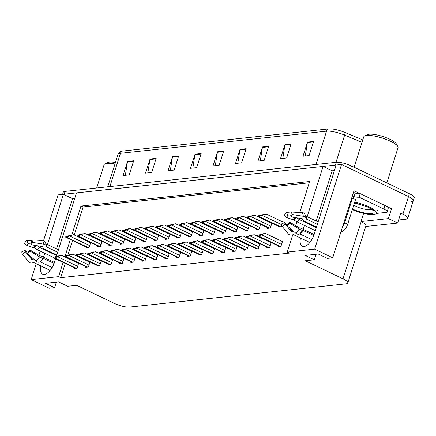 <?xml version="1.0" encoding="UTF-8"?>
<svg xmlns="http://www.w3.org/2000/svg" width="436" height="436" viewBox="0 0 436 436"><rect width="100%" height="100%" fill="white"/><g stroke="black" fill="none" stroke-linecap="round" stroke-linejoin="round"><path stroke-width="0.65" d="M40.81 265.906A12.235 5.837 -64.4 0 0 42.608 274.173A12.235 5.837 -64.4 0 0 54.44 262.439L55.595 258.804M49.775 270.206A12.235 5.837 -64.4 0 0 49.617 271.061M386.574 206.364L391.512 208.73L387.98 209.111M63.106 262.401L58.582 276.653L31.185 279.596L49.241 288.25L54.598 287.678L45.508 283.318L58.598 281.918L67.689 286.272L76.643 285.313L114.341 303.38A11.472 2.85 -162.4 0 0 129.563 307.08L345.977 283.841A11.472 2.85 -162.4 0 0 347.819 282.953A11.472 2.85 -162.4 0 0 343.023 278.827L305.325 260.755L314.28 259.796L305.189 255.436L318.275 254.035L327.365 258.39L332.723 257.818L353.999 190.75L360.043 193.649M365.733 226.486L397.648 223.058L388.378 218.616L360.981 221.559L363.575 213.368M388.378 218.616L391.512 208.73M347.819 282.953L365.957 225.772A11.472 2.85 -162.4 0 0 361.161 221.646L360.981 221.559M397.648 223.058L400.788 213.177L402.908 214.19A11.472 2.85 17.6 0 1 407.704 218.322A11.472 2.85 17.6 0 1 405.862 219.21L398.624 219.984M31.185 279.596L36.221 263.709M38.858 255.409L40.216 251.114M43.529 240.672L58.053 194.881L63.411 194.309L47.47 244.569M332.723 257.818L314.667 249.158L341.535 164.443L408.505 196.543A11.472 2.85 17.6 0 1 413.306 200.669A11.472 2.85 17.6 0 1 411.464 201.557M300.491 238.029A12.235 5.837 -64.4 0 0 302.29 246.291A12.235 5.837 -64.4 0 0 314.122 234.557L336.183 165.021L341.535 164.443M56.375 256.335L76.502 192.903L323.092 166.427L307.151 216.687M304.393 225.385L303.156 229.282M44.712 253.267L43.475 257.164M299.832 212.485L309.658 181.507L80.976 206.059L71.826 234.911M70.376 239.468L65.171 255.894M71.33 254.444L65.16 255.894L64.85 256.908M314.667 249.158L287.264 252.101L292.758 234.781M295.624 225.755L296.883 221.782M323.092 166.427L332.183 170.781L334.428 170.541M74.747 198.424L72.501 198.663L63.411 194.309M314.28 259.796L316.035 254.275M54.598 287.678L56.353 282.157M65.226 263.42L60.702 277.672L289.384 253.12L287.264 252.101M60.702 277.672L58.582 276.653M309.249 182.793L83.096 207.078L74.245 234.988M72.501 240.487L67.869 255.076M67.057 257.649L66.97 257.921M83.096 207.078L80.976 206.059M176.362 256.875L176.149 257.551L179.011 257.245L180.58 252.302L180.133 252.351M187.693 255.66L187.48 256.335L190.341 256.025L191.911 251.087L191.459 251.136M199.018 254.444L198.805 255.12L201.666 254.809L203.236 249.872L202.789 249.915M210.348 253.229L210.136 253.905L212.997 253.594L214.567 248.651L214.114 248.7M233.004 250.798L232.791 251.468L235.653 251.163L237.222 246.22L236.77 246.269M221.673 252.013L221.461 252.684L224.322 252.379L225.892 247.435L225.445 247.485M266.985 247.147L266.772 247.822L269.633 247.512L271.203 242.574L270.756 242.618M255.66 248.362L255.447 249.038L258.308 248.733L259.878 243.789L259.425 243.838M244.329 249.577L244.116 250.253L246.978 249.948L248.547 245.005L248.1 245.054M165.037 258.096L164.824 258.766L167.686 258.461L169.255 253.518L168.803 253.567M153.706 259.311L153.494 259.981L156.355 259.676L157.925 254.733L157.478 254.782M142.381 260.526L142.169 261.202L145.03 260.892L146.6 255.948L146.147 255.997M131.051 261.742L130.838 262.418L133.699 262.107L135.269 257.169L134.822 257.213M119.726 262.957L119.513 263.633L122.374 263.322L123.944 258.385L123.492 258.434M108.395 264.172L108.183 264.848L111.044 264.543L112.613 259.6L112.166 259.649M97.07 265.393L96.857 266.064L99.719 265.758L101.288 260.815L100.836 260.864M85.739 266.609L85.527 267.279L88.388 266.974L89.958 262.031L89.511 262.08M74.414 267.824L74.202 268.5L77.063 268.189L78.633 263.246L78.18 263.295M278.315 245.931L278.103 246.607L280.964 246.296L282.533 241.353L282.081 241.402M245.027 230.137L244.814 230.813L247.675 230.508L249.245 225.565L248.793 225.614M256.357 228.922L256.139 229.598L259.006 229.287L260.57 224.349L260.123 224.393M267.682 227.706L267.47 228.382L270.331 228.072L271.901 223.128L271.448 223.178M233.701 231.353L233.483 232.028L236.35 231.723L237.914 226.78L237.467 226.829M222.371 232.573L222.158 233.244L225.02 232.938L226.589 227.995L226.137 228.044M211.046 233.789L210.828 234.459L213.695 234.154L215.259 229.211L214.812 229.26M199.715 235.004L199.503 235.68L202.364 235.369L203.934 230.426L203.481 230.475M188.39 236.219L188.172 236.895L191.039 236.585L192.603 231.647L192.156 231.69M177.06 237.435L176.847 238.111L179.708 237.805L181.278 232.862L180.826 232.911M165.735 238.65L165.517 239.326L168.383 239.021L169.947 234.078L169.5 234.127M154.404 239.871L154.191 240.541L157.053 240.236L158.622 235.293L158.17 235.342M143.079 241.086L142.861 241.757L145.728 241.451L147.292 236.508L146.845 236.557M131.748 242.302L131.536 242.977L134.397 242.667L135.967 237.724L135.514 237.773M120.423 243.517L120.205 244.193L123.072 243.882L124.636 238.944L124.189 238.988M109.093 244.732L108.88 245.408L111.741 245.103L113.311 240.16L112.859 240.209M97.768 245.948L97.55 246.623L100.416 246.318L101.98 241.375L101.534 241.424M86.437 247.168L86.224 247.839L89.086 247.534L90.655 242.59L90.203 242.639M279.013 226.491L278.795 227.161L281.661 226.856L281.939 225.979M282.757 223.395L283.226 221.913L282.779 221.962M72.501 198.663L56.56 248.929M58.751 248.852A12.235 5.837 -64.4 0 0 58.064 249.648M332.183 170.781L316.242 221.047M317.746 221.766A12.235 5.837 115.6 0 1 318.433 220.976M309.298 243.179A12.235 5.837 115.6 0 1 309.456 242.323M62.577 194.396L63.242 192.287A11.472 2.85 17.6 0 1 65.084 191.399L336.298 162.279A11.472 2.85 17.6 0 1 351.525 165.98L350.626 168.803L408.505 196.543A11.472 2.85 17.6 0 1 413.306 200.669L407.704 218.322M63.487 194.342A11.472 2.85 17.6 0 1 64.19 194.222L335.404 165.102A11.472 2.85 17.6 0 1 336.167 165.059M328.668 128.92A3.826 3.221 83.9 0 0 326.559 131.165L120.45 153.298A15.293 3.804 -162.4 0 0 117.993 154.48C118.859 152.611 120.025 151.537 121.497 151.254A13.761 3.423 17.6 0 1 122.56 151.052L328.668 128.92A13.761 3.423 17.6 0 1 344.93 132.462L362.785 139.907M351.525 165.98L409.404 193.72A11.472 2.85 17.6 0 1 414.2 197.846L413.306 200.669M268.636 146.283L264.156 160.404L258.019 161.064L262.499 146.943L268.636 146.283M291.128 143.869L286.648 157.99L280.512 158.644L284.991 144.529L291.128 143.869M313.62 141.455L309.14 155.576L303.004 156.23L307.484 142.114L313.62 141.455M201.16 153.526L196.68 167.647L190.543 168.307L195.023 154.186L201.16 153.526M178.667 155.946L174.187 170.062L168.051 170.721L172.531 156.6L178.667 155.946M156.175 158.361L151.695 172.476L145.559 173.136L150.039 159.015L156.175 158.361M133.683 160.775L129.203 174.891L123.066 175.55L127.546 161.434L133.683 160.775M246.144 148.698L241.664 162.819L235.527 163.478L240.007 149.357L246.144 148.698M223.652 151.112L219.172 165.233L213.035 165.893L217.515 151.772L223.652 151.112M215.33 165.647L217.395 152.278A3.057 2.578 -96.1 0 1 217.515 151.772M237.822 163.233L239.887 149.864A3.057 2.578 -96.1 0 1 240.007 149.357M125.361 175.305L127.432 161.941A3.057 2.578 -96.1 0 1 127.546 161.434M147.853 172.89L149.919 159.527A3.057 2.578 -96.1 0 1 150.039 159.015M170.345 170.476L172.411 157.113A3.057 2.578 -96.1 0 1 172.531 156.6M192.837 168.062L194.903 154.693A3.057 2.578 -96.1 0 1 195.023 154.186M305.298 155.984L307.364 142.621A3.057 2.578 -96.1 0 1 307.484 142.114M282.806 158.399L284.872 145.035A3.057 2.578 -96.1 0 1 284.991 144.529M260.314 160.813L262.379 147.45A3.057 2.578 -96.1 0 1 262.499 146.943M283.155 222.142L266.222 214.027L259.9 215.482M259.911 215.618L262.407 215.046L262.298 215.4L259.682 216.332A1.913 0.91 -64.4 0 1 259.197 216.545L258.586 216.61A1.913 0.91 -64.4 0 1 258.319 216.572A1.913 0.91 -64.4 0 1 258.205 216.496L258.434 215.776L259.911 215.618L259.682 216.332M262.407 215.046L266.222 214.027M264.598 214.327L258.434 215.776M259.987 215.482L264.38 214.223M282.457 241.582L265.524 233.467L259.202 234.922M259.213 235.059L261.709 234.486L261.6 234.84L258.984 235.778A1.913 0.91 -64.4 0 1 258.499 235.985L257.889 236.056A1.913 0.91 -64.4 0 1 257.622 236.012A1.913 0.91 -64.4 0 1 257.507 235.936L257.736 235.217L259.213 235.059L258.984 235.778M261.709 234.486L265.524 233.467M263.905 233.772L257.736 235.217M259.295 234.922L263.687 233.663M271.824 223.357L254.891 215.242L248.575 216.697M248.58 216.834L251.082 216.261L248.357 217.553A1.913 0.91 -64.4 0 1 247.871 217.76L247.256 217.831A1.913 0.91 -64.4 0 1 246.989 217.787A1.913 0.91 -64.4 0 1 246.874 217.711L247.103 216.992L248.58 216.834L248.357 217.553M251.082 216.261L254.891 215.242M253.272 215.548L247.103 216.992M248.662 216.697L253.054 215.439M260.499 224.578L243.566 216.458L237.244 217.913M237.255 218.049L239.751 217.477L239.642 217.831L237.026 218.768A1.913 0.91 -64.4 0 1 236.541 218.981L235.93 219.046A1.913 0.91 -64.4 0 1 235.663 219.003A1.913 0.91 -64.4 0 1 235.549 218.927L235.778 218.213L237.255 218.049L237.026 218.768M239.751 217.477L243.566 216.458M241.942 216.763L235.778 218.213M237.331 217.913L241.724 216.659M249.169 225.794L232.235 217.673L225.919 219.128M225.924 219.27L228.426 218.692L225.701 219.984A1.913 0.91 -64.4 0 1 225.216 220.196L224.6 220.262A1.913 0.91 -64.4 0 1 224.333 220.218A1.913 0.91 -64.4 0 1 224.218 220.142L224.447 219.428L225.924 219.27L225.701 219.984M228.426 218.692L232.235 217.673M230.617 217.978L224.447 219.428M226.006 219.128L230.399 217.875M271.132 242.803L254.199 234.682L247.877 236.138M247.888 236.274L250.384 235.702L247.659 236.993A1.913 0.91 -64.4 0 1 247.174 237.206L246.558 237.271A1.913 0.91 -64.4 0 1 246.296 237.228A1.913 0.91 -64.4 0 1 246.182 237.151L246.405 236.437L247.888 236.274L247.659 236.993M250.384 235.702L254.199 234.682M252.575 234.988L246.405 236.437M247.964 236.138L252.357 234.884M259.802 244.018L242.868 235.898L236.546 237.353M236.557 237.495L239.053 236.917L238.944 237.271L236.328 238.209A1.913 0.91 -64.4 0 1 235.843 238.421L235.233 238.487A1.913 0.91 -64.4 0 1 234.966 238.443A1.913 0.91 -64.4 0 1 234.851 238.367L235.08 237.653L236.557 237.495L236.328 238.209M239.053 236.917L242.868 235.898M241.25 236.203L235.08 237.653M236.639 237.353L241.032 236.099M248.476 245.234L231.543 237.119L225.221 238.568M225.232 238.71L227.728 238.138L225.003 239.424A1.913 0.91 -64.4 0 1 224.518 239.637L223.902 239.702A1.913 0.91 -64.4 0 1 223.641 239.658A1.913 0.91 -64.4 0 1 223.526 239.582L223.75 238.868L225.232 238.71L225.003 239.424M227.728 238.138L231.543 237.119M229.919 237.418L223.75 238.868M225.308 238.568L229.701 237.315M237.146 246.449L220.213 238.334L213.891 239.784M213.902 239.925L216.398 239.353L216.289 239.702L213.673 240.639A1.913 0.91 -64.4 0 1 213.188 240.852L212.577 240.917A1.913 0.91 -64.4 0 1 212.31 240.879A1.913 0.91 -64.4 0 1 212.196 240.797L212.425 240.083L213.902 239.925L213.673 240.639M216.398 239.353L220.213 238.334M218.594 238.634L212.425 240.083M213.983 239.784L218.376 238.53M33.741 259.071A4.207 3.564 145.5 0 0 32.553 259.355L32.073 259.54A0.382 0.322 -34.5 0 1 31.681 259.458L25.501 251.915L22.487 254.264L28.667 261.807A4.207 3.564 145.5 0 0 32.973 262.701L33.452 262.516A0.382 0.322 -34.5 0 1 33.746 262.521L50.184 270.402M46.183 243.953L58.44 249.828M57.677 252.242L46.816 247.038L46.63 246.52A4.207 2.758 177.5 0 0 43.573 244.149L32.509 242.394L31.479 244.83L42.543 246.591L42.859 247.147A4.207 2.758 177.5 0 0 44.488 249.081L56.805 254.989M54.446 262.423L42.129 256.521A4.207 0.981 33.1 0 0 40.068 255.943L29.861 249.932L29.795 250.945L39.534 256.869A4.207 0.981 33.1 0 0 42.93 258.177L54.119 263.388M52.151 267.557L40.21 261.829L39.725 261.976A4.207 2.463 -131.3 0 1 36.035 261.017L27.441 253.73L28.454 251.599A5.248 2.502 115.6 0 0 29.861 249.932M53.688 257.572L37.534 249.828A4.207 0.981 -146.9 0 1 34.635 248.03L26.71 245.343A5.248 2.502 115.6 0 1 28.111 243.68L31.354 244.002M37.54 245.795A4.207 2.463 48.7 0 0 39.583 247.408L56.62 255.572M30.52 256.341L31.185 256.902M25.501 251.915A5.248 2.502 115.6 0 1 25.092 250.444L27.67 253.251M32.509 242.394A8.791 4.197 115.6 0 0 31.823 239.931L31.065 243.364A5.248 2.502 115.6 0 1 31.479 244.83M29.795 250.945A8.791 4.197 115.6 0 1 27.441 253.73M22.487 254.264A8.791 4.197 115.6 0 1 21.8 251.801L25.092 250.444M26.71 245.343L24.514 243.25A8.791 4.197 115.6 0 1 26.869 240.465L28.111 243.68M31.823 239.931L42.548 240.492A4.207 3.564 -34.5 0 1 45.186 241.887L46.576 245.828A11.985 5.717 115.6 0 1 46.63 246.52M31.599 240.928L26.869 240.465M293.423 231.194A4.207 3.564 145.5 0 0 292.234 231.472L291.755 231.658A0.382 0.322 -34.5 0 1 291.362 231.576L285.182 224.033L282.168 226.382L288.349 233.925A4.207 3.564 145.5 0 0 292.654 234.819L293.134 234.639A0.382 0.322 -34.5 0 1 293.428 234.639L309.865 242.52M305.865 216.071L318.122 221.946M317.359 224.36L306.497 219.155L306.312 218.643A4.207 2.758 177.5 0 0 303.254 216.272L292.191 214.512L291.161 216.948L302.224 218.709L302.54 219.264A4.207 2.758 177.5 0 0 304.17 221.199L316.487 227.107M314.127 234.541L301.81 228.638A4.207 0.981 33.1 0 0 299.75 228.061L289.542 222.055L289.477 223.063L299.216 228.993A4.207 0.981 33.1 0 0 302.611 230.295L313.8 235.505M311.833 239.675L299.892 233.947L299.407 234.094A4.207 2.463 -131.3 0 1 295.717 233.135L287.122 225.853L288.136 223.717A5.248 2.502 115.6 0 0 289.542 222.055M315.364 230.644L297.216 221.946A4.207 0.981 -146.9 0 1 294.316 220.147L286.387 217.46A5.248 2.502 115.6 0 1 287.793 215.798L291.035 216.12M297.221 217.913A4.207 2.463 48.7 0 0 299.265 219.526L316.302 227.69M290.202 228.459L290.861 229.02M285.182 224.033A5.248 2.502 115.6 0 1 284.768 222.567L287.351 225.368M292.191 214.512A8.791 4.197 115.6 0 0 291.504 212.049L290.747 215.482A5.248 2.502 115.6 0 1 291.161 216.948M289.477 223.063A8.791 4.197 115.6 0 1 287.122 225.853M282.168 226.382A8.791 4.197 115.6 0 1 281.482 223.924L284.768 222.567M286.387 217.46L284.196 215.368A8.791 4.197 115.6 0 1 286.545 212.583L287.793 215.798M291.504 212.049L302.23 212.61A4.207 3.564 -34.5 0 1 304.868 214.005L306.257 217.946A11.985 5.717 115.6 0 1 306.312 218.643M291.281 213.046L286.545 212.583M342.445 227.178A7.646 3.646 -64.4 0 0 344.663 222.774L352.501 198.069A7.646 3.646 115.6 0 1 351.699 198.004M340.99 231.767L341.361 231.729A7.646 3.646 -64.4 0 0 347.694 224.229L355.531 199.519L352.501 198.069M353.667 198.631A7.646 3.646 -64.4 0 1 353.155 197.05L353.378 196.342L353.983 196.631L355.106 193.104L354.501 192.816A3.826 3.221 -96.1 0 0 353.433 192.532M385.043 205.53L383.92 209.062A7.646 1.902 17.6 0 1 387.119 211.814L388.242 208.283A7.646 1.902 -162.4 0 0 385.043 205.53L360.19 193.622A7.646 1.902 17.6 0 1 355.106 193.104M387.119 211.814A7.646 1.902 17.6 0 1 385.893 212.408L376.317 213.433M353.155 197.05L352.152 196.571M360.19 193.622L359.073 197.154A7.646 1.902 17.6 0 1 353.983 196.631M383.92 209.062L359.073 197.154M115.458 162.481A15.674 3.897 -162.4 0 0 107.73 162.53L104.989 163.838A17.969 4.469 -162.4 0 0 104.068 164.748L96.694 188.009M114.979 163.985A17.969 4.469 -162.4 0 0 106.956 163.353A17.969 4.469 -162.4 0 0 104.989 163.838M354.506 202.74L368.028 207.095C374.644 210.555 375.941 212.73 371.919 213.613C368.415 214.272 357.902 211.749 352.217 208.877M354.697 202.141A17.206 4.278 17.6 0 1 376.453 213.155A17.206 4.278 17.6 0 1 373.69 214.49A17.206 4.278 17.6 0 1 352.326 209.618M386.846 182.907L398.008 147.733A17.969 4.469 -162.4 0 0 397.779 146.458L396.297 143.809A15.674 3.897 -162.4 0 0 389.937 139.28A15.674 3.897 -162.4 0 0 367.412 134.648L364.67 135.956A17.969 4.469 -162.4 0 0 363.749 136.866L354.119 167.222M397.779 146.458A17.969 4.469 -162.4 0 0 390.487 141.269A17.969 4.469 -162.4 0 0 366.638 135.471A17.969 4.469 -162.4 0 0 364.67 135.956M237.843 227.009L220.91 218.894L214.588 220.344M214.599 220.485L217.095 219.913L216.986 220.262L214.37 221.199A1.913 0.91 -64.4 0 1 213.885 221.412L213.275 221.477A1.913 0.91 -64.4 0 1 213.008 221.439A1.913 0.91 -64.4 0 1 212.893 221.357L213.122 220.643L214.599 220.485L214.37 221.199M217.095 219.913L220.91 218.894M219.286 219.194L213.122 220.643M214.675 220.344L219.068 219.09M226.518 228.224L209.58 220.109L203.263 221.559M203.269 221.701L205.77 221.128L203.045 222.415A1.913 0.91 -64.4 0 1 202.56 222.627L201.944 222.692A1.913 0.91 -64.4 0 1 201.677 222.654A1.913 0.91 -64.4 0 1 201.563 222.573L201.792 221.859L203.269 221.701L203.045 222.415M205.77 221.128L209.58 220.109M207.961 220.409L201.792 221.859M203.35 221.559L207.743 220.305M215.188 229.44L198.255 221.325L191.933 222.78M191.944 222.916L194.44 222.344L194.331 222.698L191.715 223.63A1.913 0.91 -64.4 0 1 191.23 223.842L190.619 223.908A1.913 0.91 -64.4 0 1 190.352 223.87A1.913 0.91 -64.4 0 1 190.238 223.793L190.467 223.074L191.944 222.916L191.715 223.63M194.44 222.344L198.255 221.325M196.631 221.624L190.467 223.074M192.02 222.774L196.413 221.521M225.821 247.664L208.888 239.549L202.566 241.004M202.577 241.141L205.073 240.568L202.348 241.855A1.913 0.91 -64.4 0 1 201.863 242.067L201.247 242.133A1.913 0.91 -64.4 0 1 200.985 242.094A1.913 0.91 -64.4 0 1 200.871 242.018L201.094 241.299L202.577 241.141L202.348 241.855M205.073 240.568L208.888 239.549M207.264 239.849L201.094 241.299M202.653 240.999L207.046 239.745M214.49 248.88L197.557 240.765L191.235 242.22M191.246 242.356L193.742 241.784L193.633 242.138L191.017 243.075A1.913 0.91 -64.4 0 1 190.532 243.283L189.922 243.353A1.913 0.91 -64.4 0 1 189.655 243.31A1.913 0.91 -64.4 0 1 189.54 243.234L189.769 242.514L191.246 242.356L191.017 243.075M193.742 241.784L197.557 240.765M195.938 241.07L189.769 242.514M191.328 242.22L195.72 240.961M203.165 250.101L186.232 241.98L179.91 243.435M179.921 243.571L182.417 242.999L179.692 244.291A1.913 0.91 -64.4 0 1 179.207 244.503L178.591 244.569A1.913 0.91 -64.4 0 1 178.329 244.525A1.913 0.91 -64.4 0 1 178.215 244.449L178.438 243.729L179.921 243.571L179.692 244.291M182.417 242.999L186.232 241.98M184.608 242.285L178.438 243.729M179.997 243.435L184.39 242.182M203.863 230.655L186.924 222.54L180.608 223.995M180.613 224.131L183.115 223.559L180.39 224.851A1.913 0.91 -64.4 0 1 179.905 225.058L179.289 225.129A1.913 0.91 -64.4 0 1 179.022 225.085A1.913 0.91 -64.4 0 1 178.907 225.009L179.136 224.289L180.613 224.131L180.39 224.851M183.115 223.559L186.924 222.54M185.305 222.845L179.136 224.289M180.695 223.995L185.087 222.736M192.532 231.876L175.599 223.755L169.277 225.21M169.288 225.347L171.784 224.774L171.675 225.129L169.059 226.066A1.913 0.91 -64.4 0 1 168.574 226.279L167.964 226.344A1.913 0.91 -64.4 0 1 167.697 226.3A1.913 0.91 -64.4 0 1 167.582 226.224L167.811 225.51L169.288 225.347L169.059 226.066M171.784 224.774L175.599 223.755M173.975 224.06L167.811 225.51M169.364 225.21L173.757 223.957M181.207 233.091L164.268 224.971L157.952 226.426M157.957 226.567L160.459 225.99L157.734 227.281A1.913 0.91 -64.4 0 1 157.249 227.494L156.633 227.559A1.913 0.91 -64.4 0 1 156.366 227.516A1.913 0.91 -64.4 0 1 156.251 227.439L156.48 226.725L157.957 226.567L157.734 227.281M160.459 225.99L164.268 224.971M162.65 225.276L156.48 226.725M158.039 226.426L162.432 225.172M169.876 234.306L152.943 226.191L146.621 227.641M146.632 227.783L149.128 227.21L149.019 227.559L146.403 228.497A1.913 0.91 -64.4 0 1 145.918 228.709L145.308 228.775A1.913 0.91 -64.4 0 1 145.041 228.737A1.913 0.91 -64.4 0 1 144.926 228.655L145.155 227.941L146.632 227.783L146.403 228.497M149.128 227.21L152.943 226.191M151.319 226.491L145.155 227.941M146.709 227.641L151.101 226.388M158.551 235.522L141.613 227.407L135.296 228.856M135.302 228.998L137.803 228.426L135.078 229.712A1.913 0.91 -64.4 0 1 134.593 229.925L133.977 229.99A1.913 0.91 -64.4 0 1 133.71 229.952A1.913 0.91 -64.4 0 1 133.596 229.87L133.825 229.156L135.302 228.998L135.078 229.712M137.803 228.426L141.613 227.407M139.994 227.706L133.825 229.156M135.383 228.856L139.776 227.603M191.835 251.316L174.901 243.195L168.579 244.65M168.59 244.792L171.086 244.215L170.977 244.569L168.361 245.506A1.913 0.91 -64.4 0 1 167.882 245.719L167.266 245.784A1.913 0.91 -64.4 0 1 166.999 245.74A1.913 0.91 -64.4 0 1 166.884 245.664L167.113 244.95L168.59 244.792L168.361 245.506M171.086 244.215L174.901 243.195M173.283 243.501L167.113 244.95M168.672 244.65L173.065 243.397M180.509 252.531L163.576 244.416L157.254 245.866M157.265 246.008L159.761 245.435L157.036 246.722A1.913 0.91 -64.4 0 1 156.551 246.934L155.935 246.999A1.913 0.91 -64.4 0 1 155.674 246.956A1.913 0.91 -64.4 0 1 155.559 246.88L155.783 246.166L157.265 246.008L157.036 246.722M159.761 245.435L163.576 244.416M161.952 244.716L155.783 246.166M157.341 245.866L161.734 244.612M169.179 253.747L152.246 245.632L145.924 247.081M145.935 247.223L148.431 246.651L148.322 246.999L145.706 247.937A1.913 0.91 -64.4 0 1 145.226 248.149L144.61 248.215A1.913 0.91 -64.4 0 1 144.343 248.177A1.913 0.91 -64.4 0 1 144.229 248.095L144.458 247.381L145.935 247.223L145.706 247.937M148.431 246.651L152.246 245.632M150.627 245.931L144.458 247.381M146.016 247.081L150.409 245.828M157.854 254.962L140.921 246.847L134.599 248.302M134.61 248.438L137.106 247.866L134.381 249.152A1.913 0.91 -64.4 0 1 133.896 249.365L133.28 249.43A1.913 0.91 -64.4 0 1 133.018 249.392A1.913 0.91 -64.4 0 1 132.904 249.316L133.127 248.596L134.61 248.438L134.381 249.152M137.106 247.866L140.921 246.847M139.297 247.147L133.127 248.596M134.686 248.297L139.079 247.043M146.523 256.177L129.59 248.062L123.268 249.517M123.279 249.654L125.775 249.081L125.666 249.436L123.05 250.373A1.913 0.91 -64.4 0 1 122.571 250.58L121.955 250.651A1.913 0.91 -64.4 0 1 121.688 250.607A1.913 0.91 -64.4 0 1 121.573 250.531L121.802 249.812L123.279 249.654L123.05 250.373M125.775 249.081L129.59 248.062M127.971 248.367L121.802 249.812M123.361 249.517L127.753 248.258M147.221 236.737L130.288 228.622L123.966 230.077M123.977 230.213L126.473 229.641L126.364 229.995L123.748 230.927A1.913 0.91 -64.4 0 1 123.263 231.14L122.652 231.205A1.913 0.91 -64.4 0 1 122.385 231.167A1.913 0.91 -64.4 0 1 122.271 231.091L122.5 230.371L123.977 230.213L123.748 230.927M126.473 229.641L130.288 228.622M128.664 228.922L122.5 230.371M124.053 230.072L128.446 228.818M135.896 237.952L118.957 229.837L112.641 231.293M112.646 231.429L115.148 230.857L112.423 232.148A1.913 0.91 -64.4 0 1 111.938 232.355L111.322 232.426A1.913 0.91 -64.4 0 1 111.055 232.383A1.913 0.91 -64.4 0 1 110.946 232.306L111.169 231.587L112.646 231.429L112.423 232.148M115.148 230.857L118.957 229.837M117.339 230.143L111.169 231.587M112.728 231.293L117.121 230.034M124.565 239.173L107.632 231.053L101.31 232.508M101.321 232.644L103.817 232.072L103.708 232.426L101.092 233.364A1.913 0.91 -64.4 0 1 100.607 233.576L99.997 233.642A1.913 0.91 -64.4 0 1 99.73 233.598A1.913 0.91 -64.4 0 1 99.615 233.522L99.844 232.808L101.321 232.644L101.092 233.364M103.817 232.072L107.632 231.053M106.008 231.358L99.844 232.808M101.397 232.508L105.79 231.254M113.24 240.389L96.302 232.268L89.985 233.723M89.99 233.865L92.492 233.287L89.767 234.579A1.913 0.91 -64.4 0 1 89.282 234.791L88.666 234.857A1.913 0.91 -64.4 0 1 88.399 234.813A1.913 0.91 -64.4 0 1 88.29 234.737L88.513 234.023L89.99 233.865L89.767 234.579M92.492 233.287L96.302 232.268M94.683 232.573L88.513 234.023M90.072 233.723L94.465 232.47M101.91 241.604L84.976 233.489L78.654 234.939M78.665 235.08L81.161 234.508L81.052 234.857L78.436 235.794A1.913 0.91 -64.4 0 1 77.951 236.007L77.341 236.072A1.913 0.91 -64.4 0 1 77.074 236.034A1.913 0.91 -64.4 0 1 76.959 235.952L77.188 235.238L78.665 235.08L78.436 235.794M81.161 234.508L84.976 233.489M83.352 233.789L77.188 235.238M78.742 234.939L83.134 233.685M90.584 242.819L73.646 234.704L67.329 236.154M67.335 236.296L69.836 235.723L67.111 237.01A1.913 0.91 -64.4 0 1 66.626 237.222L66.01 237.288A1.913 0.91 -64.4 0 1 65.743 237.249A1.913 0.91 -64.4 0 1 65.634 237.168L65.858 236.454L67.335 236.296L67.111 237.01M69.836 235.723L73.646 234.704M72.027 235.004L65.858 236.454M67.417 236.154L71.809 234.9M135.198 257.398L118.265 249.278L111.943 250.733M111.954 250.869L114.45 250.297L111.725 251.588A1.913 0.91 -64.4 0 1 111.24 251.801L110.624 251.866A1.913 0.91 -64.4 0 1 110.363 251.823A1.913 0.91 -64.4 0 1 110.248 251.746L110.472 251.027L111.954 250.869L111.725 251.588M114.45 250.297L118.265 249.278M116.641 249.583L110.472 251.027M112.03 250.733L116.423 249.474M123.868 258.613L106.934 250.493L100.612 251.948M100.623 252.09L103.119 251.512L103.01 251.866L100.394 252.804A1.913 0.91 -64.4 0 1 99.915 253.016L99.299 253.082A1.913 0.91 -64.4 0 1 99.032 253.038A1.913 0.91 -64.4 0 1 98.918 252.962L99.146 252.248L100.623 252.09L100.394 252.804M103.119 251.512L106.934 250.493M105.316 250.798L99.146 252.248M100.705 251.948L105.098 250.695M112.543 259.829L95.609 251.714L89.287 253.163M89.298 253.305L91.794 252.733L89.069 254.019A1.913 0.91 -64.4 0 1 88.584 254.232L87.968 254.297A1.913 0.91 -64.4 0 1 87.707 254.253A1.913 0.91 -64.4 0 1 87.592 254.177L87.816 253.463L89.298 253.305L89.069 254.019M91.794 252.733L95.609 251.714M93.985 252.013L87.816 253.463M89.375 253.163L93.767 251.91M101.212 261.044L84.279 252.929L77.957 254.379M77.968 254.52L80.464 253.948L80.355 254.297L77.739 255.234A1.913 0.91 -64.4 0 1 77.259 255.447L76.643 255.512A1.913 0.91 -64.4 0 1 76.376 255.474A1.913 0.91 -64.4 0 1 76.262 255.392L76.491 254.679L77.968 254.52L77.739 255.234M80.464 253.948L84.279 252.929M82.66 253.229L76.491 254.679M78.049 254.379L82.442 253.125M89.887 262.259L72.954 254.144L66.632 255.6M65.16 255.894L69.139 255.164L66.414 256.45A1.913 0.91 -64.4 0 1 65.929 256.662L65.313 256.728A1.913 0.91 -64.4 0 1 65.051 256.69A1.913 0.91 -64.4 0 1 64.937 256.613M69.139 255.164L72.954 254.144M66.719 255.594L71.112 254.341M66.643 255.736L66.414 256.45M78.556 263.475L61.623 255.36L55.301 256.815M55.312 256.951L57.808 256.379L57.699 256.733L55.083 257.671A1.913 0.91 -64.4 0 1 54.604 257.878L53.988 257.949A1.913 0.91 -64.4 0 1 53.721 257.905A1.913 0.91 -64.4 0 1 53.606 257.829L53.835 257.109L55.312 256.951L55.083 257.671M57.808 256.379L61.623 255.36M60.005 255.665L53.835 257.109M55.394 256.815L59.787 255.556M402.908 214.19L409.404 193.72M343.023 278.827L361.161 221.646M109.888 186.592L120.45 153.298A3.826 3.221 -96.1 0 1 122.56 151.052M344.93 132.462A3.826 1.237 112.6 0 1 344.631 135.1A15.293 3.804 -162.4 0 0 326.559 131.165L316.002 164.459M362.011 142.349L344.631 135.1L335.998 162.312M65.084 191.399L64.19 194.222M336.298 162.279L335.404 165.102M223.488 151.624L217.395 152.278M200.996 154.039L194.903 154.693M178.504 156.459L172.411 157.113M156.012 158.873L149.919 159.527M133.52 161.287L127.432 161.941M245.98 149.21L239.887 149.864M268.472 146.796L262.379 147.45M290.965 144.381L284.872 145.035M313.457 141.967L307.364 142.621M281.547 224.627L262.298 215.4M280.882 226.938L259.197 216.545M280.266 227.003L258.586 216.61M281.563 244.411L261.6 234.84M280.185 246.384L258.499 235.985M279.574 246.449L257.889 236.056M270.93 226.186L250.967 216.616M269.552 228.159L247.871 217.76M268.941 228.224L247.256 217.831M259.605 227.401L239.642 217.831M258.226 229.374L236.541 218.981M257.611 229.44L235.93 219.046M248.275 228.617L228.311 219.046M246.896 230.59L225.216 220.196M246.286 230.655L224.6 220.262M270.233 245.626L250.269 236.056M268.859 247.599L247.174 237.206M268.244 247.664L246.558 237.271M258.908 246.841L238.944 237.271M257.529 248.814L235.843 238.421M256.918 248.88L235.233 238.487M247.577 248.057L227.614 238.487M246.204 250.03L224.518 239.637M245.588 250.095L223.902 239.702M236.252 249.272L216.289 239.702M234.873 251.245L213.188 240.852M234.263 251.31L212.577 240.917M46.401 244.776A11.472 5.472 115.6 0 1 46.816 247.038M43.278 258.194A11.472 5.472 115.6 0 1 40.21 261.829M37.534 249.828A7.646 3.646 115.6 0 1 39.583 247.408M32.553 259.355A9.042 4.311 115.6 0 1 31.904 257.518M34.635 248.03A9.042 4.311 115.6 0 1 36.548 245.637M32.073 259.54A9.429 4.496 115.6 0 1 31.343 257.038M34.242 247.73A9.429 4.496 115.6 0 1 35.943 245.544M31.681 259.458A9.532 4.545 115.6 0 1 30.934 256.793M33.877 247.523A9.532 4.545 115.6 0 1 35.452 245.463M39.534 256.869A13.08 6.24 115.6 0 1 36.035 261.017M42.548 240.492A13.08 6.24 115.6 0 1 43.573 244.149M42.93 258.177A11.985 5.717 115.6 0 1 39.725 261.976M43.088 258.139A11.598 5.532 115.6 0 1 39.987 261.818M46.592 246.008A11.598 5.532 115.6 0 1 46.614 246.187A11.598 5.532 115.6 0 1 46.668 246.863M306.083 216.894A11.472 5.472 115.6 0 1 306.497 219.155M302.96 230.312A11.472 5.472 115.6 0 1 299.892 233.947M297.216 221.946A7.646 3.646 115.6 0 1 299.265 219.526M292.234 231.472A9.042 4.311 115.6 0 1 291.586 229.636M294.316 220.147A9.042 4.311 115.6 0 1 296.229 217.755M291.755 231.658A9.429 4.496 115.6 0 1 291.025 229.156M293.924 219.848A9.429 4.496 115.6 0 1 295.624 217.662M291.362 231.576A9.532 4.545 115.6 0 1 290.616 228.911M293.559 219.64A9.532 4.545 115.6 0 1 295.134 217.58M299.216 228.993A13.08 6.24 115.6 0 1 295.717 233.135M302.23 212.61A13.08 6.24 115.6 0 1 303.254 216.272M302.611 230.295A11.985 5.717 115.6 0 1 299.407 234.094M302.769 230.257A11.598 5.532 115.6 0 1 299.668 233.936M306.274 218.131A11.598 5.532 115.6 0 1 306.295 218.305A11.598 5.532 115.6 0 1 306.35 218.981M341.361 231.729L341.05 231.576M347.694 224.229L344.663 222.774M371.543 209.356A11.854 2.948 17.6 0 1 370.344 209.634A11.854 2.948 17.6 0 1 354.719 205.863A11.854 2.948 17.6 0 1 353.683 205.345M236.95 229.832L216.986 220.262M235.571 231.805L213.885 221.412M234.955 231.87L213.275 221.477M225.619 231.047L205.656 221.477M224.24 233.02L202.56 222.627M223.63 233.086L201.944 222.692M214.294 232.263L194.331 222.698M212.915 234.236L191.23 223.842M212.299 234.301L190.619 223.908M224.922 250.487L204.958 240.923M223.548 252.46L201.863 242.067M222.932 252.526L201.247 242.133M213.596 251.708L193.633 242.138M212.218 253.676L190.532 243.283M211.607 253.747L189.922 243.353M202.266 252.924L182.303 243.353M200.892 254.897L179.207 244.503M200.277 254.962L178.591 244.569M202.963 233.483L183 223.913M201.585 235.456L179.905 225.058M200.974 235.522L179.289 225.129M191.638 234.699L171.675 225.129M190.26 236.672L168.574 226.279M189.644 236.737L167.964 226.344M180.308 235.914L160.344 226.344M178.929 237.887L157.249 227.494M178.319 237.952L156.633 227.559M168.983 237.13L149.019 227.559M167.604 239.102L145.918 228.709M166.988 239.168L145.308 228.775M157.652 238.345L137.689 228.775M156.273 240.318L134.593 229.925M155.663 240.383L133.977 229.99M190.941 254.139L170.977 244.569M189.562 256.112L167.882 245.719M188.952 256.177L167.266 245.784M179.61 255.354L159.647 245.784M178.237 257.327L156.551 246.934M177.621 257.393L155.935 246.999M168.285 256.57L148.322 246.999M166.906 258.543L145.226 248.149M166.296 258.608L144.61 248.215M156.955 257.785L136.991 248.22M155.581 259.758L133.896 249.365M154.965 259.823L133.28 249.43M145.629 259L125.666 249.436M144.251 260.973L122.571 250.58M143.64 261.044L121.955 250.651M146.327 239.56L126.364 229.995M144.948 241.533L123.263 231.14M144.332 241.599L122.652 231.205M134.996 240.781L115.033 231.211M133.618 242.754L111.938 232.355M133.007 242.819L111.322 232.426M123.671 241.996L103.708 232.426M122.293 243.969L100.607 233.576M121.677 244.035L99.997 233.642M112.341 243.212L92.378 233.642M110.962 245.185L89.282 234.791M110.352 245.25L88.666 234.857M101.016 244.427L81.052 234.857M99.637 246.4L77.951 236.007M99.021 246.465L77.341 236.072M89.685 245.642L69.722 236.072M88.306 247.615L66.626 237.222M87.696 247.681L66.01 237.288M134.299 260.221L114.336 250.651M132.925 262.194L111.24 251.801M132.31 262.259L110.624 251.866M122.974 261.437L103.01 251.866M121.595 263.409L99.915 253.016M120.985 263.475L99.299 253.082M111.643 262.652L91.68 253.082M110.27 264.625L88.584 254.232M109.654 264.69L87.968 254.297M100.318 263.867L80.355 254.297M98.939 265.84L77.259 255.447M98.329 265.906L76.643 255.512M88.988 265.083L69.024 255.518M87.614 267.055L65.929 256.662M86.998 267.121L65.313 256.728M77.663 266.298L57.699 256.733M76.284 268.271L54.604 257.878M75.673 268.342L53.988 257.949M117.993 154.48L107.736 186.821M280.119 227.02L258.319 216.572M279.427 246.46L257.622 236.012M268.794 228.241L246.989 217.787M257.463 229.456L235.663 219.003M246.138 230.671L224.333 220.218M268.096 247.681L246.296 237.228M256.771 248.896L234.966 238.443M245.441 250.111L223.641 239.658M234.116 251.327L212.31 240.879M46.614 246.187L46.576 245.828M306.295 218.305L306.257 217.946M354.473 202.86L367.472 206.969C370.764 208.735 372.377 209.77 372.311 210.087L372.153 209.482M377.347 210.332L376.453 213.155M234.808 231.887L213.008 221.439M223.483 233.102L201.677 222.654M212.152 234.317L190.352 223.87M222.785 252.542L200.985 242.094M211.46 253.757L189.655 243.31M200.129 254.978L178.329 244.525M200.827 235.538L179.022 225.085M189.496 236.753L167.697 226.3M178.171 237.969L156.366 227.516M166.841 239.184L145.041 228.737M155.516 240.4L133.71 229.952M188.804 256.194L166.999 245.74M177.474 257.409L155.674 246.956M166.149 258.624L144.343 248.177M154.818 259.84L133.018 249.392M143.493 261.055L121.688 250.607M144.185 241.615L122.385 231.167M132.86 242.836L111.055 232.383M121.53 244.051L99.73 233.598M110.204 245.266L88.399 234.813M98.874 246.482L77.074 236.034M87.549 247.697L65.743 237.249M132.163 262.276L110.363 251.823M120.837 263.491L99.032 253.038M109.507 264.707L87.707 254.253M98.182 265.922L76.376 255.474M86.851 267.137L65.051 256.69M75.526 268.353L53.721 257.905"/></g></svg>
